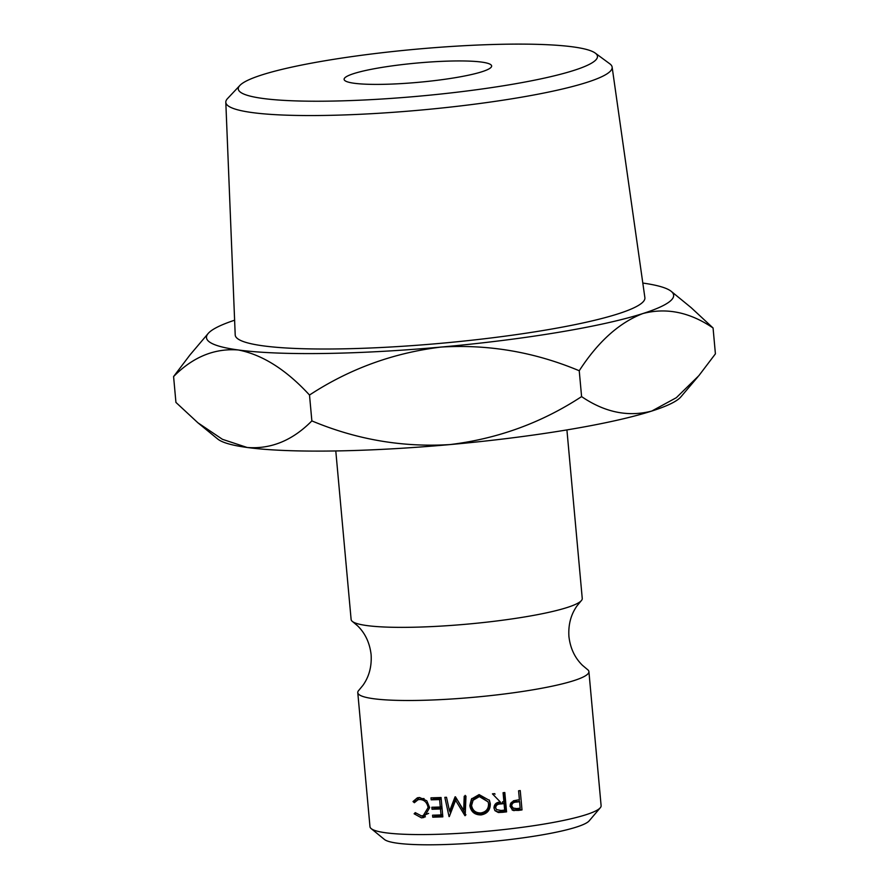 <?xml version="1.0" encoding="UTF-8"?>
<svg xmlns="http://www.w3.org/2000/svg" width="889" height="889" viewBox="0 0 889 889"><rect width="100%" height="100%" fill="white"/><g stroke="black" fill="none" stroke-linecap="round" stroke-linejoin="round"><path stroke-width="1.33" d="M566.915 429.909L582.251 598.464A116.037 15.135 174.8 0 1 581.162 600.831L577.094 605.765C570.894 614.466 568.171 624.734 568.927 636.546C570.316 648.314 574.85 657.916 582.517 665.361L587.407 669.473A116.037 15.135 174.8 0 1 588.907 671.606A116.037 15.135 174.8 0 1 504.163 694.009A116.037 15.135 174.8 0 1 373.513 698.71A116.037 15.135 174.8 0 1 357.778 692.631A116.037 15.135 174.8 0 1 358.867 690.275L362.934 685.341C369.135 676.64 371.858 666.372 371.102 654.548C369.702 642.791 365.179 633.19 357.511 625.745L352.622 621.633A116.037 15.135 174.8 0 1 351.122 619.5L335.786 450.945M327.374 60.363A180.334 23.514 -5.2 0 0 239.886 85.433A180.334 23.514 -5.2 0 0 318.195 101.224A180.334 23.514 -5.2 0 0 508.375 84.966A180.334 23.514 -5.2 0 0 595.252 53.096A180.334 23.514 -5.2 0 0 327.374 60.363M595.252 53.096L609.765 63.786A193.958 25.292 174.8 0 1 612.132 67.097A193.958 25.292 174.8 0 1 516.32 98.068A193.958 25.292 174.8 0 1 225.806 102.257A193.958 25.292 174.8 0 1 227.54 98.568L239.886 85.433M600.286 807.757L589.185 820.847A103.702 13.524 174.8 0 1 507.575 839.816A103.702 13.524 174.8 0 1 397.45 843.205A103.702 13.524 174.8 0 1 384.437 839.472L371.169 828.604A116.037 15.135 -5.2 0 0 385.715 832.782A116.037 15.135 -5.2 0 0 508.964 828.981A116.037 15.135 -5.2 0 0 600.286 807.757A116.037 15.135 -5.2 0 0 601.108 805.678L588.907 671.606M357.778 692.631L369.98 826.714A116.037 15.135 -5.2 0 0 371.169 828.604M481.594 62.086A74.065 9.657 174.8 0 1 491.639 65.953A74.065 9.657 174.8 0 1 437.555 80.254A74.065 9.657 174.8 0 1 354.155 83.255A74.065 9.657 174.8 0 1 344.11 79.377A74.065 9.657 174.8 0 1 398.205 65.075A74.065 9.657 174.8 0 1 481.594 62.086M225.806 102.257L235.207 334.909A205.692 26.826 -5.2 0 0 543.29 330.475A205.692 26.826 -5.2 0 0 644.881 297.626L612.132 67.097M581.162 600.831A116.037 15.135 174.8 0 1 489.094 621.889A116.037 15.135 174.8 0 1 366.857 625.567A116.037 15.135 174.8 0 1 352.622 621.633M234.618 320.207A234.552 30.582 -5.2 0 0 208.137 333.519A234.552 30.582 -5.2 0 0 238.285 349.966A234.552 30.582 -5.2 0 0 441.111 347.066A234.552 30.582 -5.2 0 0 642.891 313.539C666.517 307.394 689.908 312.217 713.067 327.985L715.412 353.844L698.843 375.691L676.329 397.694L651.77 411.051C628.145 417.197 604.753 412.385 581.595 396.605C541.645 422.786 497.773 438.766 449.99 444.578C402.495 447.478 356.445 439.577 311.861 420.897C292.57 440.444 271.012 449.312 247.153 447.478A234.552 30.582 -5.2 0 0 449.99 444.578A234.552 30.582 -5.2 0 0 651.77 411.051A234.552 30.582 -5.2 0 0 680.863 396.894L697.954 376.736M197.891 422.786L222.439 439.31L247.153 447.478A234.552 30.582 174.8 0 1 217.749 439.044L197.891 422.786L175.933 402.417L173.588 376.558C192.869 357 214.427 348.144 238.285 349.966C262.455 354.689 286.202 369.713 309.505 395.038C349.455 368.857 393.327 352.866 441.111 347.066C488.606 344.165 534.656 352.066 579.239 370.746C598.03 341.698 619.255 322.629 642.891 313.539A234.552 30.582 -5.2 0 0 671.251 291.37A234.552 30.582 -5.2 0 0 642.814 283.058M522.01 809.923A116.037 15.135 174.8 0 1 518.376 810.412L512.797 810.312L510.008 806.212L513.342 800.833L518.076 799.911A116.037 15.135 174.8 0 0 519.398 799.733L518.587 790.799A116.037 15.135 174.8 0 0 520.243 790.577L522.01 809.923L519.987 809.346A109.869 14.324 174.8 0 1 516.542 809.801L512.12 809.957M414.13 813.791L415.252 812.635L421.386 815.869L423.275 815.58L428.087 807.568C427.098 802.434 424.331 799.733 419.797 799.489L418.03 799.733L414.352 802.711L413.007 801.545L417.374 797.811L419.608 797.511L426.831 800.811L429.643 807.668L423.909 817.491L421.475 817.847L414.13 813.791L415.83 813.335M481.116 814.924C474.726 814.957 470.959 811.846 469.837 805.59L471.47 799.022L479.104 794.599L489.45 800.422L490.306 803.745C490.35 810.023 487.294 813.757 481.116 814.924L481.271 814.102C475.215 814.102 471.637 810.979 470.537 804.723L471.848 798.511M502.496 801.8A116.037 15.135 174.8 0 0 503.896 801.645L503.085 792.71A116.037 15.135 174.8 0 0 504.808 792.51L506.574 811.857A116.037 15.135 174.8 0 1 502.73 812.302L498.329 812.513L494.984 810.69L493.973 808.001C494.173 804.212 496.306 802.222 500.363 802.034L492.428 793.855A116.037 15.135 174.8 0 0 494.584 793.633L495.084 794.155M442.833 816.858A116.037 15.135 174.8 0 1 432.743 817.18L432.565 815.202A116.037 15.135 174.8 0 0 441.011 814.935L440.477 808.979A116.037 15.135 174.8 0 1 432.021 809.246L431.843 807.256A116.037 15.135 174.8 0 0 440.288 807.001L439.622 799.555A116.037 15.135 174.8 0 1 431.165 799.822L430.976 797.833A116.037 15.135 174.8 0 0 441.066 797.511L442.833 816.858M455.457 796.811A116.037 15.135 174.8 0 1 455.079 796.833L449.556 811.112L446.5 797.277A116.037 15.135 174.8 0 1 444.833 797.355L449.056 816.591A116.037 15.135 174.8 0 0 449.301 816.58L455.601 800.289L464.936 815.669A116.037 15.135 174.8 0 0 465.191 815.658L465.969 796.133A116.037 15.135 174.8 0 1 464.225 796.244L463.658 810.324L455.457 796.811M190.157 354.711L173.588 376.558M713.067 327.985L691.109 307.616L671.251 291.37M579.239 370.746L581.595 396.605M309.505 395.038L311.861 420.897M465.18 795.366L464.714 809.435L463.658 810.324M455.924 797.566L451.356 810.179L449.556 811.112M450.467 813.546L449.912 810.935M457.035 799.378L455.601 800.289M465.947 814.78L464.936 815.669M465.269 813.613L457.468 800.133M432.743 817.18L435.466 816.213L435.366 815.124M441.011 814.935L442.589 814.28M440.477 808.979L442.055 808.323M442.022 808.057A109.869 14.324 174.8 0 1 434.743 808.279L434.643 807.19M432.021 809.246L434.743 808.279M440.288 807.001L441.866 806.334M439.622 799.555L441.188 798.9M441.166 798.633A109.869 14.324 174.8 0 1 433.888 798.855L433.788 797.755M431.165 799.822L433.888 798.855M442.744 815.991A109.869 14.324 174.8 0 1 435.466 816.213M503.685 792.644L505.363 811.179A109.869 14.324 174.8 0 1 501.729 811.59L497.562 811.779L494.74 810.357M498.329 812.513L497.562 811.779M496.051 797.589L492.573 793.844M506.574 811.857L505.363 811.179M504.085 803.623L502.974 802.934L499.629 803.278C496.773 803.267 495.251 804.534 495.062 807.079L496.495 809.568L501.063 810.479A116.037 15.135 174.8 0 0 504.663 810.079L504.085 803.623L500.551 803.989C497.54 803.989 495.918 805.267 495.718 807.823L495.062 807.079M495.718 807.823L496.495 809.568M469.837 805.59L470.537 804.723M489.239 799.978L489.928 802.967C489.995 809.257 487.116 812.968 481.271 814.102M490.306 803.745L489.928 802.967M488.128 801.889L479.515 795.755L473.315 799.489L471.57 805.467C472.559 810.501 475.659 813.002 480.849 812.946C485.961 812.035 488.528 809.023 488.561 803.912L488.128 801.889L479.36 796.577L472.704 800.478M479.515 795.755L479.36 796.577M423.275 815.58L428.62 813.391M428.087 807.568L429.565 807.079M424.086 798.578L418.03 799.733M419.797 799.489L423.131 798.511M413.007 801.545L416.708 800.578M416.919 800.167L419.341 797.511M425.409 816.835L420.897 815.846M421.475 817.847L424.809 816.869M514.075 810.668L512.475 810.023M519.109 799.767L519.287 801.622M519.876 808.201L519.987 809.346M519.587 801.711L514.553 801.478C511.808 801.522 510.364 802.811 510.208 805.345L512.008 807.901L516.765 808.612A116.037 15.135 174.8 0 0 520.165 808.168L519.587 801.711L516.32 802.1C513.42 802.156 511.886 803.456 511.708 805.99L510.208 805.345M516.32 802.1L514.553 801.478M511.708 805.99L513.542 808.523M502.73 812.302L501.729 811.59M500.551 803.989L499.629 803.278M518.376 810.412L516.542 809.801M208.137 333.519L190.168 354.711"/></g></svg>
